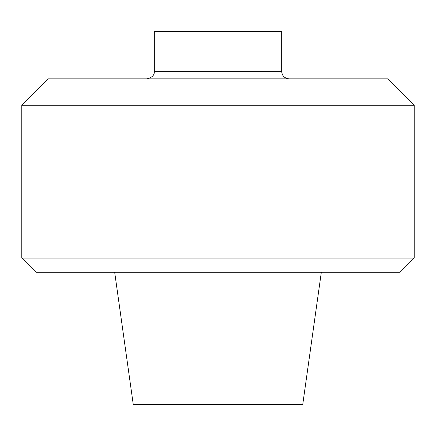 <?xml version="1.0" encoding="UTF-8"?>
<svg xmlns="http://www.w3.org/2000/svg" width="436" height="436" viewBox="0 0 436 436"><rect width="100%" height="100%" fill="white"/><g stroke="black" fill="none" stroke-linecap="round" stroke-linejoin="round"><path stroke-width="0.65" d="M281.672 71.324L154.328 71.324L154.328 31.703L281.672 31.703L281.672 71.324C282.076 75.864 284.594 78.376 289.215 78.867M321.327 272.238L302.769 404.297L133.231 404.297L114.673 272.238M21.8 105.278L48.211 78.867L387.789 78.867L414.2 105.278L21.8 105.278L21.8 258.09L414.2 258.09L414.2 105.278M414.2 258.09L400.052 272.238L35.948 272.238L21.8 258.09M154.328 71.324C154.6 75.112 152.082 77.624 146.785 78.867"/></g></svg>
